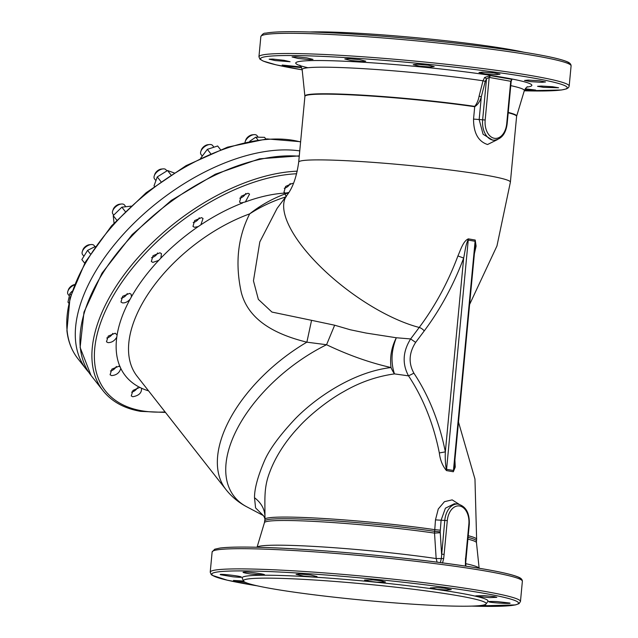 <?xml version="1.0" encoding="UTF-8"?>
<svg xmlns="http://www.w3.org/2000/svg" width="638" height="638" viewBox="0 0 638 638"><rect width="100%" height="100%" fill="white"/><g stroke="black" fill="none" stroke-linecap="round" stroke-linejoin="round"><path stroke-width="0.96" d="M437.11 562.174L436.161 558.545L434.526 533.105L435.475 519.874L438.282 508.98L444.463 501.667L452.175 499.873L459.041 504.235M263.239 515.48L255.575 507.904L254.506 497.704C254.458 488.836 257.688 476.738 264.204 461.426C268.989 449.957 279.324 435.754 295.211 418.823C315.355 398.136 352.782 371.986 391.038 367.544C369.904 362.759 348.412 355.159 326.56 344.727L306.87 342.175C276.382 334.671 248.517 320.818 241.252 292.252C234.975 263.382 237.783 237.248 249.689 213.858C260.168 205.548 271.924 198.92 284.955 193.976L288.655 192.772M74.303 284.971A7.329 4.003 141.9 0 0 69.103 289.014A7.329 4.003 141.9 0 0 67.883 291.215L68.433 289.66A5.503 2.999 -38.1 0 1 69.351 288.009A5.503 2.999 -38.1 0 1 74.447 284.604M67.883 291.215A7.329 4.003 141.9 0 0 68.099 294.357L68.968 295.466M70.906 294.844L69.893 293.552L67.971 302.133L68.752 303.122M69.893 293.552L72.038 291.263M82.35 251.42L82.892 249.865A5.503 2.999 -38.1 0 1 85.253 246.699A5.503 2.999 -38.1 0 1 89.464 244.713L91.098 244.553A7.329 4.003 141.9 0 0 85.484 247.193A7.329 4.003 141.9 0 0 82.35 251.42A7.329 4.003 141.9 0 0 82.565 254.562L83.458 255.702M94.958 246.603L94.105 245.51A7.329 4.003 141.9 0 0 91.098 244.553M90.325 253.892L87.573 250.375L81.847 259.586L84.695 263.215M87.573 250.375L95.277 246.515M154.3 175.745L154.851 174.19A5.503 2.999 -38.1 0 1 160.8 169.142A5.503 2.999 -38.1 0 1 161.414 169.046L163.057 168.879A7.329 4.003 141.9 0 0 162.235 169.014A7.329 4.003 141.9 0 0 154.3 175.745A7.329 4.003 141.9 0 0 154.516 178.887L155.425 180.052M166.789 170.769L166.055 169.844A7.329 4.003 141.9 0 0 163.057 168.879M170.888 174.796L167.531 170.513L157.267 176.909L160.912 181.551M154.38 186.312L154.021 185.849L157.267 176.909M167.531 170.513L174.541 173.065M257.138 135.822A7.329 4.003 141.9 0 0 256.986 135.607A7.329 4.003 141.9 0 0 256.811 135.408A7.329 4.003 141.9 0 0 253.98 134.65A7.329 4.003 141.9 0 0 245.231 141.516A7.329 4.003 141.9 0 0 245.024 142.266M245.231 141.516L245.774 139.961A5.503 2.999 -38.1 0 1 252.345 134.809L253.98 134.65M265.855 138.988L264.555 137.329L255.766 137.162L257.904 139.881M249.713 141.269L255.766 137.162M220.493 149.627L217.638 145.99L207.326 149.356L210.62 153.559M200.507 158.471L207.326 149.356M213.499 146.628L212.598 145.488A7.329 4.003 141.9 0 0 210.907 144.563A7.329 4.003 141.9 0 0 209.599 144.523A7.329 4.003 141.9 0 0 200.842 151.389A7.329 4.003 141.9 0 0 201.058 154.532L201.911 155.624M200.842 151.389L201.393 149.834A5.503 2.999 -38.1 0 1 207.956 144.69L209.599 144.523M299.756 150.903A160.393 87.558 141.9 0 0 149.14 209.288A160.393 87.558 141.9 0 0 75.699 342.12A160.393 87.558 141.9 0 0 86.361 369.466A160.393 87.558 141.9 0 0 88.802 372.337M125.359 206.13L124.45 204.965A7.329 4.003 141.9 0 0 121.443 204.008A7.329 4.003 141.9 0 0 118.189 205.053A7.329 4.003 141.9 0 0 112.695 210.875A7.329 4.003 141.9 0 0 112.91 214.017L113.636 214.95M112.695 210.875L113.237 209.32A5.503 2.999 -38.1 0 1 117.368 204.958A5.503 2.999 -38.1 0 1 119.808 204.168L121.443 204.008M125.192 211.417L121.858 207.167L113.205 215.612L116.738 220.11M114.043 223.053L113.205 215.612M121.858 207.167L131.316 206.138M131.619 392.147A5.503 2.999 141.9 0 0 137.489 387.657M110.406 370.997A5.503 2.999 141.9 0 0 116.347 366.451M106.745 338.012A5.503 2.999 141.9 0 0 112.041 334.567A5.503 2.999 141.9 0 0 112.751 333.403M121.188 298.217A5.503 2.999 141.9 0 0 125.056 296.287A5.503 2.999 141.9 0 0 127.241 293.544M151.549 257.672A5.503 2.999 141.9 0 0 153.638 256.931A5.503 2.999 141.9 0 0 157.61 252.943M193.194 222.542A5.503 2.999 141.9 0 0 193.426 222.495A5.503 2.999 141.9 0 0 199.239 217.781M239.784 198.171A5.503 2.999 141.9 0 0 245.789 193.41M284.237 188.282A5.503 2.999 141.9 0 0 290.17 183.537M479.09 96.171L481.315 96.745C480.103 101.259 477.902 104.584 474.712 106.721A1.834 1.093 98.3 0 1 474.76 106.371C476.969 103.523 478.412 100.126 479.09 96.171L483.022 80.787L484.625 77.429L490.486 75.659L511.955 79.359L511.19 81.249M510.998 81.146L511.397 80.699L511.174 81.369L489.194 77.397L486.515 78.849L485.255 81.361L481.315 96.745L479.154 119.601L483.102 134.275L492.735 140.201L494.314 140.185A18.39 12.074 -87.9 0 1 482.647 119.745L486.515 78.849L484.625 77.429M511.955 79.359L510.743 81.098L506.716 123.708L507.154 123.828C505.83 133.685 501.548 139.14 494.314 140.185M490.486 75.659L489.194 77.397L485.167 120A16.564 10.878 92.1 0 0 494.386 138.302A16.564 10.878 92.1 0 0 506.716 123.708M497.48 139.594L487.56 144.515C478.237 141.445 473.563 132.967 473.54 119.083L474.712 106.721A106.323 7.09 -174.6 0 0 363.963 95.588A106.323 7.09 -174.6 0 0 304.908 96.378L302.157 69.638A111.586 7.441 -174.6 0 1 340.668 67.548A111.586 7.441 -174.6 0 1 483.022 80.787L485.255 81.361M440.403 562.604L441.352 558.274L444.782 520.345A18.39 12.074 -87.9 0 1 457.773 504.044L454.336 503.757L445.412 508.183L441.105 520.193L440.188 531.837L441.584 554.127L444.112 554.382L443.673 558.569L436.161 558.545A111.586 7.441 -174.6 0 0 295.482 545.546A111.586 7.441 -174.6 0 0 257.082 547.26M465.381 566.089L465.509 558.25M435.475 519.874L447.302 520.592L444.112 554.382M440.348 530.178L434.733 529.652A106.323 7.09 -174.6 0 0 323.984 518.519A106.323 7.09 -174.6 0 0 264.929 519.308L264.443 522.642A106.498 7.106 -174.6 0 1 301.184 520.839A106.498 7.106 -174.6 0 1 434.526 533.105L440.172 532.73M288.831 192.501L285.449 193.107L283.958 192.269L285.625 186.416L292.419 183.353L293.368 183.696M241.044 202.964L239.545 202.118L241.212 196.257L248.046 193.242L249.554 194.088L245.383 201.919L241.044 202.964M194.478 227.287L192.971 226.426L194.654 220.589L201.528 217.63L203.036 218.491L200.866 224.807L198.187 226.61L194.478 227.287M152.841 262.377L151.326 261.508L153.04 255.71L159.947 252.792L161.462 253.653L160.856 258.127L158.671 260.424L152.841 262.377M122.456 302.883L120.949 302.021L122.703 296.263L129.634 293.384L131.141 294.246L131.444 296.806L130.088 299.238C127.664 301.902 125.12 303.114 122.456 302.883M107.966 342.638L106.466 341.793L108.261 336.082L115.207 333.219L117.113 334.95L116.786 337.159C114.601 340.851 111.666 342.678 107.966 342.638M116.786 337.159A133.573 72.915 141.9 0 0 120.04 366.754L120.789 368.397C119.545 372.823 116.467 375.224 111.57 375.599L110.079 374.769L111.921 369.107L118.859 366.244L120.303 367.01M148.558 390.855A133.573 72.915 141.9 0 1 141.492 388.207C141.867 392.825 138.94 395.672 132.72 396.74L131.245 395.927L132.983 390.432L139.778 387.378L141.508 388.223M243.931 572.142C241.642 572.238 243.788 572.852 250.343 573.977L263.693 574.997C269.092 574.599 247.225 571.449 243.931 572.142L243.341 572.358M220.612 574.742L232.846 576.784C239.513 577.398 242.288 577.454 241.172 576.943C239.721 575.827 216.944 573.403 220.612 574.742L220.421 574.575M243.541 581.035L233.468 580.436L245.518 582.438M480.661 605.51L486.371 605.606L484.178 604.888M509.69 603.006L497.393 601.618C490.686 601.331 487.895 601.419 489.019 601.857C490.486 602.814 513.375 604.098 509.69 603.006L509.874 603.149M494.275 596.626L484.242 595.645L475.788 595.844L478.34 596.578L489.809 597.615L496.827 597.343L494.275 596.626M444.263 588.164L436.304 587.574L430.283 587.917L437.309 589.376L446.76 589.998L451.297 589.6L444.263 588.164M373.055 579.894L364.505 580.054L369.099 581.298L376.938 582.175L385.496 582L381.532 580.859L373.055 579.894M299.724 574.025L296.072 574.36L303.473 576.05L313.386 576.919L317.038 576.577L310.762 575.029L299.724 574.025M295.697 56.742L306.926 57.906L313.003 59.406L309.358 59.629L298.145 58.449L292.06 56.965L295.697 56.742M272.769 59.079L283.998 60.315L290.075 61.719L275.241 60.578L269.14 59.19L272.769 59.079M301.63 67.644L288.296 66.304L282.187 65.052L301.288 66.974M525.218 88.762L535.665 90.078L524.619 89.822M541.199 86.058L552.468 86.712L558.593 87.765L543.672 87.366L537.555 86.329L541.199 86.058M528.16 80.101L539.429 80.771L545.546 81.959L541.885 82.318L530.617 81.648L524.508 80.468L528.16 80.101M482.663 72.126L493.916 72.884L500.017 74.215L496.356 74.622L485.095 73.88L479.002 72.533L482.663 72.126M416.877 64.271L428.122 65.164L434.215 66.615L430.554 67.014L419.302 66.129L413.225 64.669L416.877 64.271M348.444 58.64L359.68 59.677L365.757 61.192L362.105 61.527L350.868 60.482L344.791 58.967L348.444 58.64M284.955 193.976L286.303 196.743C273.136 200.858 260.934 206.56 249.689 213.858A124.649 68.043 141.9 0 0 150.353 290.649A124.649 68.043 141.9 0 0 137.122 376.268L225.964 489.561A124.649 68.043 -38.1 0 1 306.87 342.175L311.567 320.324L334.655 325.213L350.318 329.774L366.076 333.052L396.318 337.757L410.633 338.938L419.222 327.454A243.19 182.699 -80.2 0 0 457.925 255.942C460.5 250.256 463.212 240.893 468.356 238.867L475.214 240.047L476.1 246.148L474.401 253.653M288.041 193.697L288.105 192.923A133.573 72.915 141.9 0 0 287.626 192.939M454.902 459.966L455.245 467.088L453.323 471.761L446.464 470.581C442.541 465.876 440.164 459.998 439.327 452.94A215.692 162.044 -80.2 0 0 408.527 375.862C402.076 363.82 402.777 351.506 410.633 338.938L415.649 342.399C408.942 352.854 408.36 363.11 413.895 373.174A220.246 165.465 99.8 0 1 445.34 451.879C445.045 458.044 445.364 463.834 446.297 469.265L453.451 470.493L454.296 466.402M254.506 497.704C262.019 503.422 265.496 510.631 264.929 519.348C265.209 500.894 263.366 488.541 269.627 472.495C274.571 458.842 284.317 442.381 298.281 427.572C308.234 416.231 327.733 400.361 343.914 391.525C359.776 382.29 376.627 376.412 394.475 373.892A27.498 17.242 83.7 0 1 391.038 367.544C389.722 357.176 391.485 347.247 396.318 337.757C391.301 350.414 390.687 362.456 394.475 373.892L408.527 375.862L413.895 373.174M439.327 452.94L445.34 451.879L463.666 258.063L457.925 255.942M446.464 470.581L468.356 238.867M475.135 245.909L475.119 241.284L467.965 240.055C465.389 246.077 465.397 249.761 463.666 258.063A247.743 186.121 99.8 0 1 424.238 330.915L415.649 342.399M453.323 471.761L475.214 240.047M524.077 52.252A121.898 8.127 -174.6 0 0 337.183 32.259A121.898 8.127 -174.6 0 0 309.589 31.98M285.545 578.53A121.898 8.127 -174.6 0 0 243.533 581.027A121.898 8.127 -174.6 0 0 316.097 595.063A121.898 8.127 -174.6 0 0 444.128 605.821A121.898 8.127 -174.6 0 0 486.076 603.947A121.898 8.127 -174.6 0 0 417.826 589.815A121.898 8.127 -174.6 0 0 285.545 578.53M263.693 574.997L264.284 574.79M486.076 603.947L487.91 601.371A123.485 8.238 -174.6 0 0 418.775 587.048A123.485 8.238 -174.6 0 0 284.771 575.62A123.485 8.238 -174.6 0 0 242.217 578.148L243.533 581.027M469.6 304.478L496.954 245.965L510.392 182.133A106.323 7.09 5.4 0 0 484.681 175.011A106.323 7.09 5.4 0 0 367.966 162.004A106.323 7.09 5.4 0 0 298.696 162.124C296.614 176.989 292.675 188.066 286.877 195.332L277.107 208.387L259.818 241.898L253.453 280.808L258.35 299.381L271.947 312.07L311.567 320.324M264.929 519.348A106.323 7.09 -174.6 0 1 264.929 519.308L264.985 518.63M334.655 325.213L326.56 344.727A122.44 66.838 141.9 0 0 235.916 431.352A122.44 66.838 141.9 0 0 246.715 506.779C238.596 502.513 231.682 496.779 225.964 489.561M297.284 171.167A160.393 87.558 141.9 0 0 137.824 257.832A160.393 87.558 141.9 0 0 102.973 390.647C111.69 401.597 124.251 408.503 140.647 411.366L165.481 412.435M296.678 173.751A158.615 86.585 141.9 0 0 118.851 286.717A158.615 86.585 141.9 0 0 141.883 410.808A158.615 86.585 141.9 0 0 165.083 411.933M300.602 141.971A160.393 87.558 141.9 0 0 146.277 193.697A160.393 87.558 141.9 0 0 67.165 331.242A160.393 87.558 141.9 0 0 77.828 358.588L86.361 369.466M510.392 182.133L516.605 116.387A106.323 7.09 -174.6 0 0 508.199 112.774M508.239 112.408A106.355 7.09 5.4 0 1 516.652 116.132L524.324 90.636A111.586 7.441 -174.6 0 0 510.767 85.636M473.54 119.083L485.167 120M443.673 558.569L442.485 563.099M465.652 558.09L468.85 524.3L469.289 524.428C469.72 512.936 465.884 506.141 457.773 504.044M468.85 524.3A16.564 10.878 92.1 0 0 459.631 505.998A16.564 10.878 92.1 0 0 447.302 520.592M264.77 520.967A106.323 7.09 5.4 0 1 323.833 520.177A106.323 7.09 5.4 0 1 434.574 531.318L440.188 531.837M424.238 330.915A4.586 1.699 36.8 0 0 419.222 327.454A106.323 39.444 36.8 0 1 319.327 265.583A106.323 39.444 36.8 0 1 286.877 195.332M120.789 368.397A133.573 72.915 141.9 0 0 139.778 387.378M130.088 299.238A133.573 72.915 141.9 0 0 117.113 334.95M158.671 260.424A133.573 72.915 141.9 0 0 131.444 296.806M198.187 226.61A133.573 72.915 141.9 0 0 160.856 258.127M242.623 202.956A133.573 72.915 141.9 0 0 200.866 224.807M285.202 193.059A133.573 72.915 141.9 0 0 245.383 201.919M304.908 96.115A106.355 7.09 5.4 0 1 341.609 94.121A106.355 7.09 5.4 0 1 474.76 106.371M526.908 87.103A118.588 7.911 -174.6 0 0 477.99 73.553A118.588 7.911 -174.6 0 0 336.665 60.913A118.588 7.911 -174.6 0 0 307.955 67.748M524.269 90.811A154.029 10.272 -174.6 0 0 525.281 76.656A154.029 10.272 -174.6 0 0 313.705 56.024A154.029 10.272 -174.6 0 0 302.173 69.821L276.007 64.821L263.159 61.065L259.945 59.175L258.94 56.782L260.846 36.589C262.346 34.061 263.996 32.921 265.799 33.168C273.622 31.597 290.314 31.27 315.882 32.179C364.928 33.862 442.421 40.752 497.512 48.336C516.86 50.976 532.754 53.528 545.211 55.992C555.427 58.018 562.588 59.868 566.703 61.559C569.63 62.628 571.09 64.079 571.09 65.913A155.816 10.391 -174.6 0 0 480.996 47.89A155.816 10.391 -174.6 0 0 314.622 33.806A155.816 10.391 -174.6 0 0 260.846 36.589M524.269 90.819L561.496 89.99L566.584 88.849L568.506 87.621L569.184 86.106A155.816 10.391 -174.6 0 0 479.09 68.083A155.816 10.391 -174.6 0 0 312.708 54.007A155.816 10.391 -174.6 0 0 258.94 56.782M569.423 64.159A154.029 10.272 -174.6 0 0 482.057 46.311A154.029 10.272 -174.6 0 0 315.954 32.187M212.127 551.974L214.719 549.222L219.815 548.082C228.619 546.925 244.402 546.758 267.163 547.563C316.209 549.246 393.702 556.137 448.801 563.721C468.14 566.361 484.043 568.913 496.5 571.377C506.708 573.403 513.877 575.261 517.984 576.943C520.911 578.012 522.37 579.463 522.37 581.298A155.816 10.391 -174.6 0 0 432.277 563.274A155.816 10.391 -174.6 0 0 265.902 549.19A155.816 10.391 -174.6 0 0 212.127 551.974L210.221 572.166L211.226 574.559L212.247 575.34L227.287 580.205L257.234 585.828M522.37 581.298L520.464 601.49A155.816 10.391 -174.6 0 0 430.371 583.467A155.816 10.391 -174.6 0 0 263.996 569.391A155.816 10.391 -174.6 0 0 210.221 572.166M471.793 606.1A154.029 10.272 -174.6 0 0 478.372 592.343A154.029 10.272 -174.6 0 0 264.985 571.409A154.029 10.272 -174.6 0 0 257.162 585.812M468.069 537.363A106.323 7.09 5.4 0 1 476.466 540.976L476.474 542.683A106.498 7.106 -174.6 0 0 467.901 539.118M479.098 568.251A111.586 7.441 -174.6 0 0 465.676 563.657M476.466 540.976L476.626 539.317A106.323 7.09 -174.6 0 0 468.22 535.705M520.704 579.543A154.029 10.272 -174.6 0 0 433.338 561.703A154.029 10.272 -174.6 0 0 267.234 547.571M299.246 156.254A160.393 87.558 141.9 0 0 132.249 235.669A160.393 87.558 141.9 0 0 91.035 375.431L102.973 390.647M257.848 136.715L256.986 135.607M77.828 358.588C71.751 350.788 68.114 341.466 66.91 330.628L70.005 298.01L85.372 262.027L111.562 225.836L146.174 192.708L186.049 165.657L227.543 147.155L266.899 138.909L300.626 141.724M511.174 81.369L507.154 123.828M465.892 566.169L465.74 562.381L469.289 524.428M475.143 245.837L454.288 466.458M302.157 69.638C301.24 66.823 300.41 65.347 299.653 65.188M569.184 86.106L571.09 65.913M263.111 515.368C263.965 516.222 264.579 517.506 264.945 519.228M263.263 515.504L246.715 506.779M264.443 522.642L257.042 547.26M476.474 542.683L479.138 568.251M476.626 539.317L474.967 479.074L458.483 422.045M298.696 162.124L304.908 96.378M520.464 601.49L519.021 603.66L515.512 604.912L471.721 606.1M527.61 86.744L527.61 86.736C526.844 86.744 525.744 88.044 524.324 90.636M91.035 375.431L80.117 347.463L83.977 312.149L101.976 273.192L132.162 234.593L171.327 200.388L215.325 174.206L259.514 158.814L299.286 155.879"/></g></svg>
